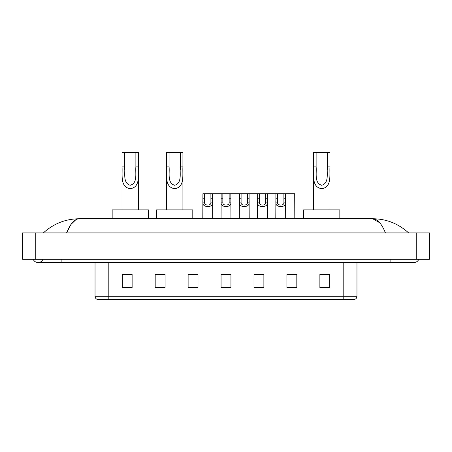 <?xml version="1.0" encoding="UTF-8"?>
<svg xmlns="http://www.w3.org/2000/svg" width="452" height="452" viewBox="0 0 452 452"><rect width="100%" height="100%" fill="white"/><g stroke="black" fill="none" stroke-linecap="round" stroke-linejoin="round"><path stroke-width="0.68" d="M33.194 259.267A5.271 5.271 0 0 0 42.968 259.267A5.271 5.271 0 0 1 33.194 259.267A5.271 5.271 0 0 0 38.081 262.561A5.271 5.271 0 0 1 33.194 259.267M418.806 259.267A5.271 5.271 0 0 1 413.919 262.561A5.271 5.271 0 0 0 418.806 259.267A5.271 5.271 0 0 1 413.919 262.561A5.271 5.271 0 0 0 418.806 259.267M385.432 232.916C381.652 223.616 377.409 218.892 372.697 218.751L79.303 218.751C74.591 218.892 70.348 223.616 66.568 232.916L71.004 224.401L75.879 219.683M35.776 232.916L429.4 232.916L429.4 259.267L22.6 259.267L22.6 232.916L35.776 232.916L35.776 259.267M407.529 231.899L408.648 232.916C398.28 223.582 386.296 218.858 372.697 218.751L379.731 222.763M44.471 231.899L43.352 232.916C53.669 223.599 65.653 218.881 79.303 218.751M343.791 299.456L343.791 296.292L356.967 296.292C356.877 297.874 356.086 298.925 354.594 299.456L97.406 299.456A3.294 3.294 0 0 1 95.033 296.292L95.033 262.561M329.757 287.63L329.757 274.454L319.875 274.454L319.875 287.63L329.757 287.63M296.817 287.63L296.817 274.454L286.935 274.454L286.935 287.63L296.817 287.63M263.878 287.63L263.878 274.454L253.996 274.454L253.996 287.63L263.878 287.63M132.125 287.63L132.125 274.454L122.243 274.454L122.243 287.63L132.125 287.63M165.065 287.63L165.065 274.454L155.183 274.454L155.183 287.63L165.065 287.63M198.004 287.63L198.004 274.454L188.122 274.454L188.122 287.63L198.004 287.63M230.938 287.63L230.938 274.454L221.062 274.454L221.062 287.63L230.938 287.63M337.797 299.456L108.209 299.456L108.209 296.292L343.791 296.292L343.791 262.561M287.399 274.522L292.342 274.522M198.004 274.454L188.122 274.522L198.004 274.454M162.822 274.522L165.065 274.522M260.024 274.522L255.843 274.522M223.531 274.522L228.469 274.522M132.125 274.522L122.243 274.522M263.878 274.522L253.996 274.522M329.757 274.522L319.875 274.522M124.679 152.544L138.515 152.544L138.515 166.901C138.046 175.252 140.521 187.235 130.266 188.687C120.012 187.173 122.526 175.246 122.046 166.901L122.046 152.544L124.679 152.544L124.679 169.585M122.046 166.901L124.679 166.901C125.283 173.438 122.746 182.93 130.204 185.269C137.809 183.167 135.284 173.495 135.877 166.901L135.877 152.544M138.515 166.901L135.877 166.901L135.877 169.624M122.046 170.297L122.046 209.858M138.515 170.302L138.515 209.858M148.397 218.751L148.397 209.858L112.164 209.858L112.164 218.751M169.082 152.544L182.913 152.544L182.913 166.901C182.45 175.252 184.924 187.235 174.664 188.687C164.409 187.173 166.929 175.246 166.443 166.901L166.443 152.544L169.082 152.544L169.082 169.585M166.443 166.901L169.082 166.901C169.686 173.438 167.15 182.93 174.608 185.269C182.212 183.167 179.687 173.495 180.28 166.901L180.28 152.544M182.913 166.901L180.28 166.901L180.28 169.624M166.443 170.297L166.443 209.858M182.913 170.302L182.913 209.858M192.795 218.751L192.795 209.858L156.561 209.858L156.561 218.751M316.123 152.544L329.954 152.544L329.954 166.901C329.491 175.252 331.966 187.235 321.705 188.687C311.451 187.173 313.971 175.246 313.485 166.901L313.485 152.544L316.123 152.544L316.123 169.585M313.485 166.901L316.123 166.901C316.728 173.438 314.191 182.93 321.649 185.269C329.254 183.167 326.728 173.495 327.321 166.901L327.321 152.544M329.954 166.901L327.321 166.901L327.321 169.624M313.485 170.297L313.485 209.858M329.954 170.302L329.954 209.858M339.836 218.751L339.836 209.858L303.603 209.858L303.603 218.751M204.609 193.722L204.598 202.897C204.711 205.818 210.796 205.818 210.909 202.897L210.892 193.722L202.908 193.722L202.812 218.751M210.892 193.722L212.593 193.722L212.694 218.751M212.694 201.705L212.604 202.897C212.994 207.801 202.507 207.801 202.903 202.897L202.812 201.705M222.859 193.722L222.842 202.897C222.96 205.818 229.04 205.818 229.158 202.897L229.141 193.722L221.158 193.722L221.062 218.751M229.141 193.722L230.842 193.722L230.938 218.751M230.938 201.705L230.848 202.897C231.243 207.801 220.757 207.801 221.152 202.897L221.062 201.705M241.108 193.722L241.091 202.897C241.204 205.818 247.289 205.818 247.402 202.897L247.391 193.722L239.407 193.722L239.306 218.751M247.391 193.722L249.092 193.722L249.188 218.751M249.188 201.705L249.097 202.897C249.493 207.801 239.006 207.801 239.396 202.897L239.306 201.705M259.352 193.722L259.341 202.897C259.454 205.818 265.539 205.818 265.652 202.897L265.64 193.722L257.657 193.722L257.555 218.751M265.64 193.722L267.335 193.722L267.437 218.751M267.437 201.705L267.347 202.897C267.742 207.801 257.25 207.801 257.646 202.897L257.555 201.705M277.601 193.722L277.59 202.897C277.703 205.818 283.788 205.818 283.901 202.897L283.89 193.722L275.906 193.722L275.805 218.751M283.89 193.722L285.585 193.722L285.687 218.751M285.687 201.705L285.596 202.897C285.992 207.801 275.5 207.801 275.895 202.897L275.805 201.705M212.593 193.722L221.158 193.722M230.842 193.722L239.407 193.722M249.092 193.722L257.657 193.722M267.335 193.722L275.906 193.722M285.585 193.722L294.71 193.722L294.811 218.751M390.861 259.267L390.861 262.561L413.919 262.561M61.139 259.267L61.139 262.561L390.861 262.561M416.224 232.916L416.224 259.267M95.033 296.292L108.209 296.292L108.209 262.561M230.938 287.173L221.062 287.173M198.004 287.173L188.122 287.173M165.065 287.173L155.183 287.173M132.125 287.173L122.243 287.173M263.878 287.173L253.996 287.173M296.817 287.173L286.935 287.173M329.757 287.173L319.875 287.173M212.604 202.897L210.909 202.897M204.598 202.897L202.903 202.897M204.609 198.236L202.908 198.236M212.593 198.236L210.892 198.236M230.848 202.897L229.158 202.897M222.842 202.897L221.152 202.897M222.859 198.236L221.158 198.236M230.842 198.236L229.141 198.236M249.097 202.897L247.402 202.897M241.091 202.897L239.396 202.897M241.108 198.236L239.407 198.236M249.092 198.236L247.391 198.236M267.347 202.897L265.652 202.897M259.341 202.897L257.646 202.897M259.352 198.236L257.657 198.236M267.335 198.236L265.64 198.236M285.596 202.897L283.901 202.897M277.59 202.897L275.895 202.897M277.601 198.236L275.906 198.236M285.585 198.236L283.89 198.236M61.139 262.561L38.081 262.561M356.967 296.292L356.967 262.561"/></g></svg>
